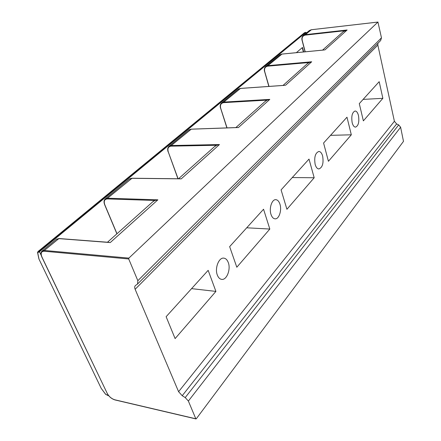 <?xml version="1.0" encoding="UTF-8"?>
<svg xmlns="http://www.w3.org/2000/svg" width="441" height="441" viewBox="0 0 441 441"><rect width="100%" height="100%" fill="white"/><g stroke="black" fill="none" stroke-linecap="round" stroke-linejoin="round"><path stroke-width="0.66" d="M363.367 120.867L359.288 103.624L379.183 81.679L382.865 98.321L363.367 120.867M398.692 124.913L185.226 397.584L188.379 401.056L195.821 418.785L196.284 418.785L403.487 141.368L400.615 127.223L398.692 124.913L396.619 123.949L394.397 121.281L377.849 45.087L377.959 43.224M185.226 397.584L182.232 395.715L178.588 391.702L135.133 289.29C134.455 287.576 134.566 286.308 135.47 285.492L137.542 284.037L137.84 280.697L128.717 258.966L128.877 258.112L377.937 22.072L311.285 29.756L309.113 30.727M279.963 204.233C279.026 201.361 277.632 199.845 275.785 199.674C271.91 199.244 268.905 208.323 270.983 214.376C271.932 217.181 273.299 218.67 275.09 218.841C279.021 219.293 281.986 210.263 279.963 204.233M322.636 156.02C321.781 153.093 320.519 151.572 318.843 151.456C315.243 152.939 314.02 157.277 315.161 164.465C316.021 167.337 317.266 168.837 318.898 168.953C322.514 167.492 323.76 163.181 322.636 156.02M358.472 115.531C357.706 112.598 356.571 111.088 355.066 111.005C352.166 112.334 351.196 116.22 352.161 122.664C352.932 125.553 354.057 127.041 355.529 127.129C358.434 125.817 359.415 121.948 358.472 115.531M328.424 161.279L323.578 143.016L346.984 117.201L351.317 134.803L328.424 161.279M286.92 209.282L281.082 189.895L309.009 159.091L314.185 177.751L286.92 209.282M228.3 262.599C227.286 259.87 225.781 258.376 223.785 258.128C218.852 257.307 214.585 268.255 217.314 275.019C218.328 277.659 219.8 279.114 221.724 279.379C226.746 280.228 230.946 269.335 228.3 262.599M208.158 270.339L215.914 291.402L175.11 338.589L166.125 316.704L208.158 270.339M236.811 267.235L229.645 246.635L263.553 209.232L269.826 229.05L236.811 267.235M191.57 288.635L215.914 291.402M152.641 201.89L154.901 200.468L157.878 199.823L110.25 242.567L58.686 238.614L56.261 239.353M246.717 227.799L269.826 229.05M214.403 146.726L216.647 145.26L219.464 144.554L181.229 178.864L131.627 178.302L129.207 179.162M137.84 280.697L381.476 37.827L377.937 22.072M305.04 51.823L302.057 40.219C301.594 38.158 302.068 36.542 303.48 35.379L305.37 34.646L347.133 29.982L343.285 31.614L322.569 50.12M363.125 99.396L382.865 98.321M342.679 32.154L343.285 31.614M292.273 177.552L314.185 177.751M264.936 101.595L267.13 100.118L269.798 99.385L238.427 127.537L191.008 129.202L188.632 130.134M237.021 127.587L238.427 127.537M108.243 242.412L110.25 242.567M179.553 178.848L181.229 178.864M284.313 85.372L240.29 88.459L237.98 89.418M330.535 135.343L351.317 134.803M307.046 63.984L309.18 62.523L311.699 61.779L285.503 85.289M323.909 50.009L281.843 54.1L279.605 55.075M381.476 37.827L380.66 40.517L137.79 283.789M306.324 33.031L305.966 32.364L39.855 251.364L39.69 252.136L41.195 255.278M107.995 394.816L108.673 395.698M303.673 51.955L302.493 47.452L296.352 52.666M303.369 51.988L302.234 47.672M377.849 45.087L135.133 289.29M394.397 121.281L178.588 391.702M116.986 233.736L104.82 204.811C103.58 201.157 104.44 199.194 107.406 198.919L154.901 200.468M178.103 178.759L168.28 151.925C167.321 148.49 168.275 146.566 171.147 146.158L216.647 145.26M195.821 418.785L114.809 399.789C111.567 398.747 109.037 396.613 107.218 393.372L42.005 257.158C40.462 253.316 41.189 251.342 44.199 251.238L128.717 258.966M115.211 399.882L114.809 399.789M400.615 127.223L188.379 401.056M41.923 251.183L44.365 250.455L128.877 258.112M109.181 242.363L58.951 238.526L44.365 250.455L44.199 251.238M305.211 51.806L302.206 40.318C301.716 37.435 302.747 35.699 305.299 35.115L305.37 34.646L311.39 29.745M268.845 86.425L264.578 71.436C264.027 69.248 264.473 67.561 265.912 66.371L267.874 65.648L281.97 54.089M226.889 127.896L220.577 108.078C219.91 105.763 220.313 103.999 221.779 102.786L223.808 102.086L240.461 88.448M177.955 178.759L168.192 151.71C167.376 149.245 167.701 147.404 169.173 146.186L171.262 145.53L191.251 129.196M105.09 199.062L107.543 198.218L131.975 178.307M107.08 393.08L41.867 257.092C40.594 254.214 40.715 252.153 42.231 250.923L56.553 239.11L59.193 238.658M377.987 22.05L311.335 29.734L309.406 30.49L303.48 35.379C302.041 36.564 301.556 38.196 302.019 40.285L302.206 40.318M305.299 35.115L344.741 30.727M227.049 127.89L220.693 108.243C219.932 105.013 220.941 103.144 223.708 102.648L267.13 100.118M107.406 198.919L107.543 198.218L157.878 199.823M171.147 146.158L171.262 145.53L219.464 144.554M223.708 102.648L223.808 102.086L269.798 99.385M269.01 86.414L264.716 71.563C264.104 68.509 265.135 66.712 267.792 66.161L267.874 65.648L311.699 61.779M347.133 29.982L324.923 49.916M237.699 127.515L191.129 129.158L188.941 129.88L169.173 146.186C167.641 147.448 167.288 149.339 168.115 151.869L168.28 151.925M284.892 85.3L240.373 88.421L238.283 89.17L221.779 102.786C220.263 104.032 219.844 105.834 220.517 108.199L220.693 108.243M267.792 66.161L309.18 62.523M324.405 49.943L281.904 54.072L279.903 54.827L265.912 66.371C264.44 67.589 263.977 69.303 264.528 71.525L264.716 71.563M396.619 123.949L182.232 395.715M195.986 418.944L114.98 399.937C111.601 398.868 108.966 396.646 107.08 393.278L107.218 393.372M305.31 32.436L305.966 32.364M39.855 251.364L38.929 251.276L304.461 32.733L306.015 32.336M39.69 252.136L38.764 252.048L38.929 251.276L38.091 251.458L37.535 252.423L38.924 258.983M38.764 252.048L37.722 252.781L39.029 259.209L101.259 388.455L105.697 394.315L108.348 395.555M107.444 395.345L107.858 395.445M304.351 32.827L38.091 251.458L37.535 252.423L37.722 252.781M39.029 259.209L101.121 388.174M101.259 388.455L105.658 394.353L108.525 395.709M116.893 233.818L104.666 204.751C103.629 202.039 103.878 200.049 105.416 198.792L129.511 178.914L131.804 178.236L180.352 178.781M265.57 101.028L235.841 127.581M153.281 201.322L107.472 242.236M215.048 146.153L178.533 178.765M307.669 63.427L283.034 85.433"/></g></svg>

